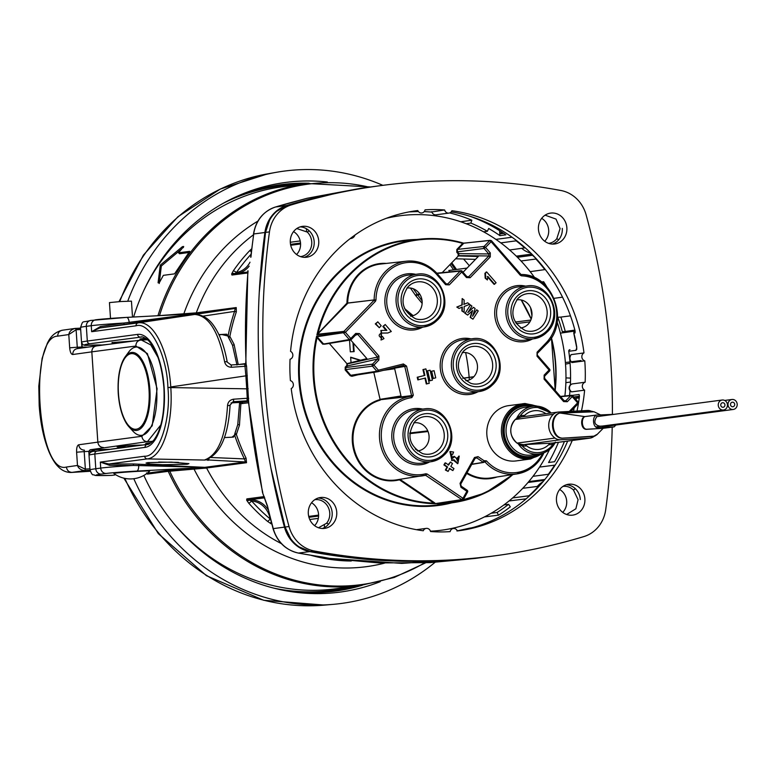 <?xml version="1.0" encoding="UTF-8"?>
<svg xmlns="http://www.w3.org/2000/svg" width="776" height="776" viewBox="0 0 776 776"><rect width="100%" height="100%" fill="white"/><g stroke="black" fill="none" stroke-linecap="round" stroke-linejoin="round"><path stroke-width="1.16" d="M147.818 462.612L171.302 462.127L188.927 463.65L187.152 464.252L162.543 464.708L150.311 464.019L146.034 463.068L147.818 462.612M177.723 316.569L138.196 322.506L179.586 316.356M189.732 251.337L174.551 273.86L163.358 275.344L159.352 282.629L158.081 282.803L160.273 265.149L182.447 246.642L183.708 246.477L178.538 252.821L189.732 251.337M456.501 269.476A202.759 185.231 82.5 0 0 451.739 262.773M157.955 315.716A202.759 185.231 -97.5 0 1 307.286 183.476L281.93 186.832A202.759 185.231 82.5 0 0 143.599 290.932M134.733 340.887L112.113 342.594M581.059 361.344A175.774 160.574 82.5 0 0 580.991 360.53L570.835 361.829M569.972 361.936L565.394 362.528M575.103 331.032L560.418 333.147M328.675 524.091L326.599 523.247A14.162 12.94 82.5 0 0 329.751 513.014A14.162 12.94 82.5 0 0 314.969 499.676A14.162 12.94 82.5 0 0 314.794 499.695L314.969 499.676M318.5 527.767L326.599 523.247M314.581 525.653A14.162 12.94 82.5 0 0 318.567 514.498A14.162 12.94 82.5 0 0 311.545 502.761M562.707 512.383A14.162 12.94 82.5 0 0 566.693 501.238A14.162 12.94 82.5 0 0 559.68 489.501M566.625 514.498L575.87 508.775L578.081 499.725L573.464 490.005A14.162 12.94 82.5 0 0 563.095 486.406L562.92 486.426M544.703 241.239A14.162 12.94 82.5 0 0 548.68 230.084A14.162 12.94 82.5 0 0 541.667 218.347M558.798 239.668L556.77 238.756L560.078 228.581L556.023 219.094L545.276 215.233M296.568 254.499A14.162 12.94 82.5 0 0 300.555 243.354A14.162 12.94 82.5 0 0 293.541 231.617M158.682 462.05L178.509 462.399M147.333 473.127L166.976 470.528L204.612 467.365A1.416 1.125 95.6 0 1 204.806 467.336L245.429 461.962L244.362 458.897A180.11 164.541 -97.5 0 1 234.585 434.967L236.37 434.444A1.416 1.232 -150.2 0 0 234.847 433.619L237.766 424.608L239.532 403.53L239.939 402.569L241.258 402.366M232.034 437.179L234.556 435.171L233.469 437.111L224.419 437.586M234.498 434.977L237.766 424.608A1.416 1.038 -169.5 0 1 239.444 425.248L240.88 403.704L248.485 402.773M147.101 444.454L97.213 451.069A2.832 2.59 82.5 0 0 94.817 454.028A67.968 1.979 176.2 0 0 89.027 455.221L90.006 469.926A67.968 1.979 -3.8 0 1 95.787 468.743L100.725 468.083L100.327 462.089L144.685 456.21C158.673 457.19 171.263 419.952 167.907 387.534L170.778 387.292C173.387 423.774 162.485 457.471 147.236 458.897L108.853 463.98A1.416 0.844 -92 0 1 109.678 465.367L100.327 462.089L108.853 463.98L133.55 463.97L204.806 467.336A1.416 1.242 -96 0 1 205.873 468.083L168.227 471.333L147.391 474.087L146.596 472.875M139.292 464.174A1.416 0.572 -87.6 0 0 138.691 465.561L204.612 467.365A1.416 1.271 -117.8 0 1 205.873 468.083L206.591 467.996A178.693 163.241 82.5 0 0 281.397 543.637M160.273 265.149L161.33 266.003L159.216 283.521M182.447 246.642L183.408 247.612M181.574 249.028L161.33 266.003M178.538 252.821L179.537 253.752A201.343 183.941 -97.5 0 1 180.469 252.559M188.81 252.52L179.537 253.752M210.907 457.491L244.362 458.897L246.07 458.18L246.525 462.7L206.591 467.996A1.416 1.29 -97.5 0 0 205.485 467.259M231.025 402.899L241.268 402.366A1.416 1.29 -97.5 0 1 242.636 403.549M264.694 497.755L248.912 499.841L251.666 501.015A175.861 160.651 82.5 0 0 270.145 518.921L270.853 520.473M271.173 521.695A2.832 0.941 117.4 0 0 270.873 523.625L267.468 521.307A2.832 0.815 129.8 0 0 270.145 518.921A21.524 19.662 82.5 0 0 251.666 501.015A2.832 0.689 138.4 0 1 248.689 503.11L246.642 500.151A2.832 2.124 158.2 0 0 249.455 500.161L249.756 499.802A22.659 20.7 -97.5 0 1 268.127 509.677M247.399 400.814L247.059 399.688A1.416 0.805 -166.8 0 1 248.514 400.426A679.65 620.897 82.5 0 0 262.744 492.469L262.501 492.479A2.832 2.832 0 0 0 262.705 493.09L267.468 505.923A679.65 620.897 82.5 0 0 273.278 528.621L285.073 527.049L270.873 467.918A679.65 620.897 -97.5 0 1 259.233 292.736L265.508 232.412L269.573 220.209A33.979 31.04 82.5 0 1 276.838 211.237L287.333 205.436L340.674 192.079A679.65 620.897 -97.5 0 1 376.224 186.221A679.65 620.897 82.5 0 0 286.722 205.524L291.291 204.912A33.979 31.04 82.5 0 0 269.456 231.888A679.65 620.897 82.5 0 0 264.422 380.007A679.65 620.897 82.5 0 0 289.031 526.526A33.979 31.04 82.5 0 0 314.27 550.989A679.65 620.897 82.5 0 0 494.399 555.878A679.65 620.897 82.5 0 0 583.901 536.575A33.979 31.04 82.5 0 0 605.726 509.599A679.65 620.897 82.5 0 0 612.215 427.13M236.971 365.03L232.499 345.223L228.464 337.453A1.416 1.261 139 0 0 229.861 336.445L234.071 344.35L238.232 364.555M218.89 334.611L226.631 334.194L227.969 336.008A180.207 164.628 82.5 0 0 227.931 336.202L232.499 345.223A1.416 1.086 160.9 0 0 234.071 344.35M239.939 402.569A1.416 1.29 -98.8 0 1 240.88 403.704M246.07 458.18A178.693 163.241 82.5 0 1 236.37 434.444L239.444 425.248M227.969 336.008L221.917 334.543L219.036 334.912M145.626 338.317A19.429 0.563 176.2 0 0 139.952 339.102A19.429 0.563 176.2 0 0 146.742 339.073M138.196 322.506L136.334 322.719M247.059 399.688L247.263 398.272L233.605 399.194C229.977 399.815 227.96 401.939 227.523 405.557A2.832 0.582 2.3 0 0 230.094 405.072L233.052 401.745M233.605 399.194L233.518 401.687L247.224 400.814A1.416 1.31 90.3 0 1 248.398 401.405M100.453 326.531A1.416 0.844 -98.1 0 1 99.813 327.957L91.665 331.691L100.453 326.531L123.762 323.049L124.276 324.387L99.813 327.957L138.196 322.874C153.367 320.197 168.518 350.403 170.759 386.952L245.876 375.846L244.789 364.099A1.416 1.31 -89.7 0 0 245.876 363.304M167.888 387.185C166.908 354.457 149.632 321.177 136.023 325.813A2.832 2.59 -97.5 0 1 138.196 322.874L235.225 308.421L194.611 313.805A1.416 1.242 82.3 0 0 195.562 312.961L236.224 307.568L236.35 311.845A178.693 163.241 82.5 0 0 229.861 336.445L228.028 336.202A180.11 164.541 -97.5 0 1 234.565 311.399L235.225 308.421A1.416 1.29 82.5 0 0 236.224 307.568M224.623 361.81C218.628 331.769 208.87 316.007 195.348 314.513A2.832 2.59 88.2 0 1 195.659 314.474C206.843 315.046 212.828 324.058 215.233 327.947C220.694 336.648 224.691 348.026 227.232 362.101A2.832 0.747 170 0 0 224.623 361.81C225.525 365.302 227.814 367.116 231.481 367.271L246.564 366.165L248.63 402.094M244.77 365.108A1.416 0.873 158.5 0 0 246.099 364.157L246.002 362.605L244.789 364.099L231.073 364.972L231.481 367.271M195.348 314.513L194.863 314.493A2.832 2.823 -102.4 0 1 195.562 314.484M199.16 314.775A2.832 1.154 -98.5 0 0 198.181 313.979M240.026 364.4A1.416 1.29 82.5 0 0 240.026 364.322L239.532 364.497M247.932 270.717L247.816 271.328A2.832 2.832 0 0 1 247.932 270.717L248.048 271.241A679.65 620.897 82.5 0 0 246.099 364.157L246.564 366.165M167.907 387.534L246.729 388.825L247.263 398.272L248.698 398.311M246.525 462.7A1.416 1.29 -97.5 0 0 245.429 461.962L205 459.799C218.085 454.726 225.603 436.645 227.523 405.557M144.685 456.21A2.832 2.59 82.5 0 0 147.236 458.897L204.534 460.052A2.832 2.813 -55.3 0 0 205.96 459.673M133.55 463.97L133.22 465.445L109.678 465.367M205.33 468.238A1.416 1.203 -96.5 0 0 204.185 467.482L136.77 471.09A5.665 2.299 86.9 0 0 138.691 465.561L133.22 465.445A28.838 0.834 -3.8 0 0 100.725 468.083A5.665 5.17 82.5 0 0 106.273 473.457L101.336 474.107A62.303 1.814 176.2 0 0 112.093 475.349A0.563 0.514 82.5 0 0 112.171 475.339M111.86 475.358L114.732 474.999A0.563 0.514 82.5 0 0 114.799 474.99M102.063 345.01L108.805 344.301M194.078 313.785L126.634 317.394A5.665 2.299 86.9 0 0 126.556 317.394A23.173 0.669 -3.8 0 0 96.069 319.76A5.665 5.17 82.5 0 0 95.7 319.799A5.665 5.17 82.5 0 0 91.267 325.687A28.838 0.834 176.2 0 1 123.762 323.049L194.407 313.805A1.416 1.28 103.7 0 0 195.562 312.961L195.009 312.941A1.416 1.203 83.5 0 1 194.068 313.785M91.122 320.42A5.665 5.17 82.5 0 0 90.753 320.449L126.634 317.394A5.665 2.299 86.9 0 1 129.185 322.321A1.416 0.582 -98.5 0 0 129.951 323.543L194.611 313.805A1.416 1.135 81.1 0 1 194.407 313.805M129.951 323.543L124.276 324.387M203.118 316.123L234.565 311.399L236.35 311.845M195.29 313.708A1.416 1.29 82.5 0 0 196.289 312.864A178.693 163.241 82.5 0 1 253.354 234.876M306.636 198.413L306.986 198.307A2.832 1.406 76.4 0 0 306.927 198.326A2.832 1.406 76.4 0 1 306.927 198.326L361.451 188.17L306.986 198.307L298.605 200.567A679.65 620.897 82.5 0 0 275.538 206.998L287.333 205.436M300.506 256.613L300.671 256.594A14.162 12.94 82.5 0 0 311.739 241.869A14.162 12.94 82.5 0 0 307.257 232.053L296.772 228.551M307.257 232.053L309.217 230.821M169.294 470.305A1.416 0.495 -94.4 0 1 169.837 471.333A201.993 184.523 82.5 0 0 424.579 562.891M193.68 468.423L194.204 469.412A184.872 168.896 -97.5 0 0 384.547 563.133M271.804 524.062L270.873 523.625M575.356 488.705L573.464 490.005M503.934 504.904L508.61 504.313L510.298 506.835A164.085 149.904 -97.5 0 1 498.532 515.148L497.067 512.47L491.227 513.227M508.61 504.313A160.991 147.071 -97.5 0 1 497.067 512.47M484.457 516.894L498.532 515.148M509.017 500.976L526.157 498.822M522.762 488.298L538.418 486.319A160.962 147.052 -97.5 0 1 528.922 495.786L529.203 496.126M512.674 497.92L528.922 495.786M539.562 467.084L554.627 465.163A160.962 147.052 -97.5 0 1 548.351 474.281L548.68 474.563M533.005 476.318L548.351 474.281M473.855 376.709L462.729 378.222M463.156 378.242L473.68 376.894M565.52 364.119L570.079 363.246M580.991 360.53L573.9 362.295M558.439 442.31A164.172 149.972 -97.5 0 1 548.593 462.506L554.559 461.72A164.192 150.001 -97.5 0 0 564.404 441.515M574.172 407.914L574.153 407.992A164.192 150.001 -97.5 0 1 573.522 411.222M579.226 398.107L576.355 398.117L576.054 399.63M576.267 398.554L575.171 398.612M570.486 382.035L565.869 382.665M565.976 377.893L570.573 378.116M570.467 315.851L560.844 317.083A164.172 149.972 -97.5 0 1 565.258 331.478L574.89 330.091M560.844 317.083L557.808 317.248A160.991 147.071 -97.5 0 1 562.29 331.633L565.258 331.478M529.901 321.865L516.215 323.621M515.245 322.05L530.832 320.051M546.828 286.907A164.172 149.972 82.5 0 0 543.656 281.727L542.375 282.677M543.656 281.727L541.532 281.998M562.532 297.169L554.093 298.324M545.14 269.311L544.83 269.611A160.962 147.052 82.5 0 0 535.935 259.029L521.026 260.988M544.83 269.611L530.163 271.649M467.074 268.079L448.78 270.485A160.593 146.703 -97.5 0 1 450.012 271.842M524.906 247.544L524.663 247.903A160.962 147.052 82.5 0 0 516.147 240.832L500.801 242.888M524.663 247.903L509.609 249.988M483.574 231.811L487.386 231.277L488.705 228.483A164.172 149.972 -97.5 0 1 499.919 235.642L505.855 234.827A164.192 150.001 -97.5 0 0 469.81 216.232M512.024 237.223L495.893 239.386M466.153 223.721L470.877 223.081A160.991 147.071 82.5 0 1 487.386 231.277M449.644 212.934A164.085 149.904 -97.5 0 1 471.837 220.2L470.877 223.081M499.919 235.642L499.589 230.656M471.837 220.2L460.74 221.771M516.147 240.832L516.108 240.25M517.437 257.283L532.501 255.285L536.235 258.718M555.16 465.134L554.627 465.163M314.27 550.989L309.702 551.59A679.65 620.897 82.5 0 0 489.831 556.479A679.65 620.897 -97.5 0 1 365.06 559.195L310.322 551.513L299.129 546.867A33.979 31.04 82.5 0 1 290.728 538.728L285.073 527.049M247.68 272.968L231.966 275.043L231.626 273.996L233.266 270.921A2.832 0.815 34.6 0 1 236.486 272.502L234.585 273.792M231.626 273.996A2.832 2.221 15.5 0 1 234.41 273.559L247.748 272.056L233.721 273.909A2.832 2.59 -97.5 0 1 233.906 273.889M233.266 270.921A178.693 163.241 -97.5 0 1 249.503 250.852A2.832 0.921 43.4 0 1 251.298 251.666M249.503 250.852L251.608 248.863M533.287 255.595L532.501 255.285A2.832 2.59 82.5 0 0 530.415 254.344L516.35 256.206M183.786 314.338L183.864 313.766L195.009 312.941M159.497 315.628A1.416 0.495 85.6 0 0 159.497 315.609L183.864 313.766A184.872 168.896 -97.5 0 1 257.904 221.102M159.313 315.638L159.497 315.609A201.993 184.523 82.5 0 1 369.163 187.152M324.436 525.391L324.426 527.583M330.081 558.41L401.745 563.395L475.067 558.439L494.399 555.878M322.03 556.974L330.915 558.613A2.832 1.377 97.9 0 1 330.77 558.613A2.832 1.377 97.9 0 1 330.692 558.594M246.642 500.151L246.836 498.9A2.832 2.59 -97.5 0 0 248.912 499.841L264.723 497.814M205 459.799A2.832 2.58 76.8 0 0 205.669 459.741L205.669 459.741C220.112 454.513 228.251 436.287 230.094 405.072M207.91 460.391A2.832 1.135 -87.6 0 0 208.977 458.567M174.105 523.868A202.759 185.231 82.5 0 0 335.193 588.848L360.539 585.492A202.759 185.231 -97.5 0 1 168.227 471.333A1.416 1.29 -97.5 0 0 166.976 470.528M146.868 473.476A1.416 1.29 -97.5 0 1 147.391 474.087M143.841 475.426A206.62 188.607 82.5 0 0 279.67 589.527A206.62 188.607 82.5 0 0 380.23 581.69M277.507 589.033A205.029 187.152 82.5 0 0 327.724 591.962A205.029 187.152 82.5 0 0 362.305 585.25M465.629 352.566A182.389 166.481 -97.5 0 1 469.15 377.398M469.15 377.475A182.389 166.481 -97.5 0 1 469.315 379.697A182.389 166.481 -97.5 0 1 469.325 379.9M309.12 183.243A205.029 187.152 82.5 0 0 274.044 185.736A205.029 187.152 82.5 0 0 226.311 201.614M327.356 182.02A206.62 188.607 82.5 0 0 228.27 200.577A206.62 188.607 82.5 0 0 133.598 317.015M353.584 343.332L354.137 351.615L350.306 351.829L349.53 340.14M352.954 342.604L353.555 351.654M351.761 362.45L350.995 362.208L350.655 357.202L360.549 360.219M350.674 357.464L360.093 360.336M405.295 310.051A28.77 26.268 -97.5 0 1 411.697 316.026M413.142 315.657L404.548 308.538M424.666 431.252L424.714 431.912M426.325 431.058L426.373 431.718M422.095 300.923L413.239 288.73M419.942 294.414L415.693 295.608L422.134 303.348M410.397 288.012L415.693 295.608M419.564 293.832L415.354 295.035M133.792 478.714A218.056 199.044 82.5 0 0 333.554 604.32A218.056 199.044 82.5 0 0 435.055 562.338M382.859 185.338A218.056 199.044 82.5 0 0 276.46 172.291A218.056 199.044 82.5 0 0 127.768 301.146M80.685 329.538L76.106 329.732L77.27 347.221L69.675 347.813L68.792 334.563L57.715 336.144C28.13 336.377 37.432 475.407 66.406 467.036L77.484 465.464L85.137 469.121L89.929 468.82M76.106 329.732L68.792 334.563C69.336 331.42 71.499 329.373 75.272 328.403L62.235 330.246C51.769 332.904 48.713 340.81 47.336 343.244L42.127 358.337L38.8 386.031L39.188 405.557C40.517 423.948 43.883 439.575 49.266 452.437C52.312 459.256 55.445 464.145 58.646 467.103C62.293 470.76 66.542 472.545 71.402 472.468L71.295 472.468M90.035 470.266L84.72 470.605C80.849 470.091 78.434 468.384 77.484 465.464L76.611 452.214L84.196 451.613L85.36 469.102M160.826 424.938L147.45 441.651L152.746 441.311M156.645 388.805A44.251 17.955 86.9 0 1 132.968 431.184L128.932 426.771A39.091 15.86 86.9 0 1 118.33 393.51A39.091 15.86 86.9 0 1 125.198 356.824A39.091 15.86 86.9 0 1 149.855 389.329A39.091 15.86 86.9 0 1 128.932 426.771C122.996 419.67 119.426 408.574 118.233 393.5C117.409 377.34 119.727 365.118 125.198 356.824L128.729 352.003A44.251 17.955 86.9 0 1 156.645 388.805M91.316 449.818L93.624 451.186M85.137 469.121A1.416 0.533 -93.7 0 1 84.72 470.605L71.402 472.468M147.556 443.096L147.615 443.959L146.237 443.387L151.252 442.65M145.451 443.843L146.499 443.28M96.699 345.921C93.547 346.406 91.927 348.375 91.84 351.848L91.82 351.858C91.927 348.405 93.556 346.426 96.699 345.921L77.193 348.618M76.611 452.214C76.475 447.888 77.183 445.414 78.716 444.784L97.824 442.136L91.82 351.858L72.721 354.516C71.13 354.322 70.112 352.091 69.675 347.813M82.256 347.9L81.858 347.027L77.27 347.221L77.658 348.57C74.477 349.084 72.837 351.062 72.721 354.516M140.708 340.111L141.397 340.053L140.708 340.111C137.565 340.596 135.946 342.575 135.868 346.048L91.84 351.848L97.834 442.136C98.387 445.57 100.259 447.364 103.451 447.5C100.259 447.335 98.377 445.55 97.824 442.136L141.862 436.277L152.203 425.801L157.101 388.747L147.411 353.623L135.868 346.048M147.605 339.772L141.426 340.053L150.786 344.932L157.994 357.377M78.716 444.784C79.288 448.198 81.179 449.983 84.4 450.148L84.196 451.613L88.794 451.331L90.162 449.779L110.687 449.275M89.027 454.881L88.794 451.322L89.279 453.844M119.116 448.033L110.881 449.168M149.07 443.94L147.615 443.959M125.062 446.607C109.106 447.645 119.659 446.2 134.966 445.24L142.755 445.026M93.634 451.292L93.537 449.818M95.875 451.244L89.104 451.322M80.588 328.17L75.272 328.403A1.416 0.533 87.4 0 1 75.291 328.403A1.416 0.533 87.4 0 1 75.883 329.742M81.567 342.575L81.858 347.027L87.222 347.212M110.512 318.432L109.455 302.601L120.571 301.544L131.445 301.146L132.502 317.074M113.829 473.418A17.984 0.524 -3.8 0 1 132.201 471.692A17.984 0.524 -3.8 0 1 149.7 471.071L149.7 471.071A27.713 27.713 0 0 1 113.829 473.457A17.984 0.524 -3.8 0 1 113.829 473.418M403.142 365.418L378.116 371.665A1.416 1.29 -98.8 0 1 376.864 371.248L372.441 366.156A1.416 1.29 -97.3 0 1 372.47 364.157L377.388 359.075L377.466 357.057L357.94 334.601L356.048 334.543L351.13 339.626A1.416 1.29 -99.3 0 1 349.297 339.558L343.69 333.108A0.563 0.514 -97.7 0 1 343.555 332.565A132.23 120.804 -97.5 0 1 343.768 331.662A0.563 0.514 -96.8 0 1 343.913 331.4L345.533 332.196A130.814 119.504 82.5 0 0 345.485 332.419L350.791 338.52L355.718 333.438L359.385 333.583L378.921 356.029L378.853 360.035L373.935 365.118L378.368 370.21L403.394 363.963L406.546 366.088L413.307 395.217L411.532 395.605L404.771 366.476L403.142 365.418A1.416 0.572 -104 0 0 403.161 365.418A1.416 0.572 -104 0 0 403.394 363.963M569.274 411.445L577.46 402.986A130.814 119.504 82.5 0 0 577.519 402.744L572.213 396.633L567.295 401.725L563.618 401.58L544.092 379.125L544.151 375.118L549.068 370.036L537.031 356.194L537.079 352.197L546.013 342.973A38.781 35.424 82.5 0 0 554.229 300.991A38.781 35.424 82.5 0 0 521.559 275.849L520.269 275.218L491.227 241.84A130.814 119.504 82.5 0 0 491.004 241.772L489.84 240.482A0.563 0.514 -96.2 0 1 490.325 240.356A132.23 120.804 -97.5 0 1 491.198 240.618A0.563 0.514 -96.5 0 1 491.441 240.783L520.997 274.52A40.197 36.724 -97.5 0 1 547.119 287.363M413.753 422.862A14.172 12.949 -97.5 0 1 427.644 430.631A14.172 12.949 -97.5 0 1 425.161 447.219A14.172 12.949 -97.5 0 1 417.478 450.943M406.828 288.1A14.172 12.949 -97.5 0 1 420.718 295.869A14.172 12.949 -97.5 0 1 418.235 312.456A14.172 12.949 -97.5 0 1 410.543 316.181M516.661 299.895A14.172 12.949 -97.5 0 1 530.551 307.665A14.172 12.949 -97.5 0 1 528.068 324.252A14.172 12.949 -97.5 0 1 520.386 327.976M462.147 352.663A14.172 12.949 -97.5 0 1 476.047 360.433A14.172 12.949 -97.5 0 1 473.554 377.02A14.172 12.949 -97.5 0 1 465.872 380.744M399.388 479.423L399.417 479.83A41.322 37.752 -97.5 0 1 357.057 458.926A41.322 37.752 -97.5 0 1 363.711 409.35A41.322 37.752 -97.5 0 1 380.114 399.562L401.066 396.303L394.664 368.745L383.344 370.356M463.049 498.202L463.505 499.337L467.54 492.062L463.369 499.424A0.563 0.514 -98.9 0 1 462.933 499.695A132.23 120.804 -97.5 0 1 462.089 499.686A0.563 0.514 -98.7 0 1 461.817 499.598L425.51 475.213A40.197 36.724 -97.5 0 1 422.192 475.901A40.197 36.724 -97.5 0 1 383.363 453.378A40.197 36.724 -97.5 0 1 390.58 406.711A40.197 36.724 -97.5 0 1 411.047 396.293A1.416 0.572 82.7 0 1 411.794 397.622A38.781 35.424 82.5 0 0 392.055 407.672A38.781 35.424 82.5 0 0 385.856 454.3A38.781 35.424 82.5 0 0 425.752 473.767L427.139 474.02L462.855 498.192A130.814 119.504 82.5 0 0 463.049 498.202L466.88 491.295L460.944 487.26L460.052 483.361L474.485 457.5L478.045 456.637L483.991 460.672L483.341 462.341L476.813 457.898L475.077 458.325L460.721 484.03M458.616 255.925L458.053 255.537L458.335 254.053L456.783 252.278L456.821 249.484L462.709 243.392L463.796 243.218L457.413 249.862L457.384 251.86L458.926 253.645L458.616 255.925L478.268 256.507L463.078 272.211M463.078 243.208L489.84 240.482L484.059 246.458L485.534 247.418L484.04 248.456A1.416 1.29 -97.3 0 1 484.059 246.458L456.821 249.484M317.248 334.291L346.959 303.115L347.706 303.106A0.563 0.514 -96.9 0 1 347.551 303.503L316.918 334.844L317.248 334.291L343.913 331.4L373.983 300.322L375.458 301.282L345.533 332.196M350.257 238.542A5.665 5.17 82.5 0 0 350.907 238.494A5.665 5.17 82.5 0 0 353.769 237.029A5.665 5.17 82.5 0 0 355.001 235.021M386.293 218.318A158.585 144.879 -97.5 0 1 534.829 277.895M557.139 322.059A158.585 144.879 -97.5 0 1 564.889 395.973M549.486 449.576A158.585 144.879 -97.5 0 1 430.447 531.182M386.312 263.423A41.322 37.752 -97.5 0 0 358.434 274.326A41.322 37.752 -97.5 0 0 346.959 303.115L374.148 299.924L376.001 299.895L375.458 301.282M463.301 243.771L462.709 243.392A132.24 120.804 82.5 0 0 350.49 274.229A132.24 120.804 82.5 0 0 318.17 332.875L318.752 333.253M458.053 255.537L458.383 255.915L442.194 272.638M475.504 259.368L455.609 258.777M491.004 241.772L485.534 247.418L490.306 252.918L490.257 256.914L470.14 277.701L466.473 277.546L466.968 276.692L462.205 271.338M466.987 276.799L468.723 276.741L488.841 255.954L488.812 253.946L484.04 248.456L457.384 251.86M490.306 252.918L488.812 253.946L458.926 253.645M567.295 401.725L565.82 400.755L570.748 395.673L560.631 396.711M564.026 400.688L565.82 400.755L564.026 400.688L544.606 378.368M544.151 375.118L544.092 379.125M521.559 275.849A1.416 0.572 -88.1 0 0 521.035 274.51A1.416 0.572 -88.1 0 0 520.997 274.52L520.764 274.539M578.256 402.298A0.563 0.524 -97.4 0 1 578.314 402.734A132.23 120.804 -97.5 0 1 578.101 403.675A0.563 0.524 -98.4 0 1 578.081 403.724M491.227 241.84L491.577 240.822L520.628 274.335M520.269 275.218L520.764 274.365M577.519 402.744L578.188 402.201L577.519 402.744M437.916 503.469L462.933 499.695M543.928 452.786A40.197 36.724 -97.5 0 1 516.942 473.913A40.197 36.724 -97.5 0 1 484.961 461.895L483.594 462.127M484.961 461.895L486.445 460.847A38.781 35.424 82.5 0 0 542.414 453.911M483.623 462.079L484.156 461.992M577.46 402.986L577.955 403.937L570.767 411.367M570.826 411.367L577.955 403.937M446.821 467.404L447.451 467.23M449.537 463.476L448.906 463.66M475.048 458.461L478.045 456.637M471.74 464.378L483.7 462.428A0.563 0.514 -99.3 0 0 484.049 462.166L483.496 462.263M483.7 462.428A0.563 0.514 -99.3 0 1 483.341 462.341L471.827 464.223M461.245 486.28L467.103 490.209L461.177 486.174L460.721 484.127L460.944 487.26M325.58 344.049L322.758 344.195L317.045 337.618L316.598 336.221L323.359 343.778L325.192 343.855M349.695 339.869L351.237 339.578L350.791 338.52L349.297 339.558L322.758 344.195M356.048 334.543L355.718 333.438M351.237 339.578L356.203 334.417M350.645 339.946L366.883 358.619L347.153 363.614L347.405 365.913L377.388 359.075L378.853 360.035M357.901 374.808L351.926 376.292L350.18 375.71L350.781 375.293L376.864 371.248L378.368 370.21A1.416 0.572 -104 0 1 378.135 371.655L403.18 365.409M351.926 376.292L351.994 375.72L378.116 371.665A1.416 0.572 -104 0 0 378.135 371.655M379.687 399.785L411.047 396.293L411.532 395.605L384.469 398.98M427.139 474.02L425.51 475.213A1.416 0.572 -104.6 0 0 425.539 475.213A1.416 0.572 -104.6 0 0 425.752 473.767M400.988 395.983L380.065 399.349M399.931 479.335L434.269 502.586L433.784 503.1L399.417 479.83L399.824 479.355M434.269 502.586L435.53 503.624L433.784 503.1A132.24 120.804 82.5 0 1 317.045 337.618L317.636 337.201M462.855 498.192L461.817 499.598L435.142 503.634M350.18 375.71L345.184 369.968L345.786 369.56L350.781 375.293L351.926 375.739L378.009 371.685M345.184 369.968L345.223 367.174L346.824 365.525L346.92 363.672L329.315 343.438M373.799 372.334L380.114 399.562M425.539 475.213L396.352 479.888A40.759 37.229 82.5 0 1 356.979 457.054A40.759 37.229 82.5 0 1 364.293 409.728A40.759 37.229 82.5 0 1 380.027 400.212A0.563 0.495 82.1 0 0 380.376 399.63M345.815 367.562L345.786 369.56L372.441 366.156L373.935 365.118L372.47 364.157L345.815 367.562L347.405 365.913M317.122 336.697L345.485 332.419M464.155 306.51L464.135 312.389L462.234 310.924L462.312 307.024L459.043 308.46L457.161 307.005L462.215 304.92L462.186 298.547L464.135 300.06L464.096 304.299L467.705 302.824L469.655 304.328L464.155 306.51M461.972 307.063L461.885 310.972L464.135 312.389M462.186 298.547L461.875 304.968L456.812 307.053L459.043 308.46M433.328 378.445L431.669 371.277L434.075 370.676L435.734 377.844L433.328 378.445L432.765 378.523L431.097 371.355L433.512 370.812M431.669 371.277L431.097 371.355M424.918 378.096L426.286 383.975L429.254 383.295L425.917 368.91L423.521 369.512L424.879 375.39L417.226 377.252L417.837 379.881L425.49 378.019L426.858 383.897M424.879 375.39L417.789 377.175L418.41 379.813M417.789 377.175L417.226 377.252M423.521 369.512L422.949 369.589L424.307 375.468M425.364 369.046L422.949 369.589M425.917 368.91L425.345 368.978M452.68 454.348L451.166 453.989L452.786 458.199L454.261 456.366L456.007 457.879L457.665 461.051L457.753 457.869L459.227 456.113L457.889 463.563L453.863 459.664L452.243 460.517L450.478 451.584L453.582 452.068L452.68 454.348L450.885 454.057M452.505 458.218L453.688 456.443L454.144 456.831M453.882 457.481L453.31 457.549M457.374 461.051L457.18 457.947L458.926 456.472M457.753 457.869L457.18 457.947M451.952 460.546L449.905 451.661L450.613 451.545M457.597 463.592L453.31 460.129M459.227 456.113L458.655 456.191M387.641 333.001L381.268 333.117M391.298 331.498L387.932 332.962L381.336 333.098C378.61 334.728 378.455 336.105 380.87 337.25L382.442 336.425L383.984 338.617L381.511 339.859L381.365 330.44L386.865 330.314L383.422 326.356L385.216 324.514L391.298 331.498M381.229 339.888L381.045 330.489M386.021 330.46L382.859 326.434L384.877 324.863M386.865 330.314L386.303 330.392M494.651 284.278L487.871 276.479L487.376 279.961L485.747 278.089L485.495 273.162L486.668 271.959L496.087 282.784L494.079 284.346L487.299 276.557M487.376 279.961L485.175 278.167L484.922 273.239L486.329 272.298M485.747 278.089L485.175 278.167M485.495 273.162L484.922 273.239M486.668 271.959L486.096 272.027M427.12 370.889L430.088 370.21L432.397 380.153L430.001 380.754L429.429 380.832L427.12 370.889L430.088 370.21M430.001 380.754L427.692 370.812M445.56 462.894L448.683 465.008L450.332 462.04L452.486 463.505L450.837 466.463L453.96 468.578L452.864 470.557L449.75 468.432L448.101 471.41L445.938 469.946L447.587 466.977L444.473 464.863L445.375 463.224M452.864 470.557L449.178 468.51M448.101 471.41L445.375 470.023L447.024 467.055L443.901 464.94L444.997 462.962M445.938 469.946L445.375 470.023M447.587 466.977L447.024 467.055M444.473 464.863L443.901 464.94M472.904 315.26L476.716 309.779L478.22 310.943L472.953 319.198L470.518 317.326L472.652 310.565L467.618 315.085L465.183 313.203L470.45 304.939L471.963 306.103L467.812 312.612L473.554 307.335L475.125 308.547L472.565 316.278L476.716 309.779M472.312 310.613L470.178 317.374L472.739 319.043M470.45 304.939L465.183 313.203M464.843 313.252L467.462 314.969M473.379 307.509L468.229 311.962M448.121 465.086L450.148 462.38M380.298 337.317L382.054 336.755M379.027 327.453L375.293 323.883L377.446 322.166M467.443 302.931L463.757 304.347M483.991 460.672L486.445 460.847M519.057 416.431A18.575 16.975 -97.5 0 1 520.327 417.139M377.786 321.817L381.191 325.736L379.27 327.724L375.856 323.805L377.786 321.817M415.305 449.032L418.031 450.885M428.032 431.524L409.757 433.658M409.806 432.998L427.77 430.893M550.058 443.203A19.478 17.79 -97.5 0 1 525.08 444.561M523.431 416.673A19.478 17.79 -97.5 0 1 545.916 413.695M535.75 406.1A26.976 24.638 82.5 0 0 523.965 404.529A26.976 24.638 82.5 0 0 502.887 432.601A26.976 24.638 82.5 0 0 531.046 458.005A26.976 24.638 82.5 0 0 542.017 453.426M539.669 453.931A26.035 23.784 -97.5 0 1 503.74 432.552A26.035 23.784 -97.5 0 1 533.345 406.217M594.95 436.083L562.134 438.217C551.106 438.324 548.671 416.402 559.351 413.065L592.263 411.329M559.351 413.065L591.225 411.319L594.086 411.804L559.486 413.113C549.476 417.071 552.046 437.683 562.338 438.149L593.417 436.451L597.229 434.279M600.449 414.859L594.086 411.804M603.068 428.333L586.307 429.332C580.875 429.274 580.128 418.506 584.483 416.586L585.23 416.537M613.932 414.355L596.23 415.092L584.813 416.596C580.661 418.865 582.039 429.817 587.073 429.225L602.981 428.342M615.853 425.025L614.146 426.868L598.548 427.721C592.883 428.633 591.875 417.09 596.23 415.092L584.871 416.586M596.919 416.499C593.407 421.805 594.435 425.035 599.993 426.189L613.981 425.277M593.572 436.5L596.666 434.919M734.697 404.364A2.289 2.095 -97.5 0 1 732.757 406.769A2.289 2.095 -97.5 0 1 730.507 404.597A2.289 2.095 -97.5 0 1 732.447 402.191A2.289 2.095 -97.5 0 1 734.697 404.364M728.014 404.733A5.034 4.598 -97.5 0 1 731.943 399.485A5.034 4.598 -97.5 0 1 737.2 404.228A5.034 4.598 -97.5 0 1 733.262 409.466A5.034 4.598 -97.5 0 1 728.014 404.733M720.758 405.12A2.289 2.095 -97.5 0 1 722.698 402.715A2.289 2.095 -97.5 0 1 724.939 404.897A2.289 2.095 -97.5 0 1 722.999 407.293A2.289 2.095 -97.5 0 1 720.758 405.12M727.442 404.762A5.034 4.598 -97.5 0 1 723.513 410A5.034 4.598 -97.5 0 1 718.256 405.256A5.034 4.598 -97.5 0 1 722.184 400.018A5.034 4.598 -97.5 0 1 727.442 404.762M269.456 231.888L264.897 232.499A679.65 620.897 82.5 0 0 259.853 380.609A679.65 620.897 82.5 0 0 284.462 527.137L289.031 526.526M431.854 211.945L444.638 209.966A4.249 3.88 82.5 0 0 451.913 210.732A161.418 147.459 82.5 0 1 583.979 352.925L571.107 354.622C569.341 357.542 569.613 360.19 571.912 362.557L584.774 360.85A161.418 147.459 82.5 0 1 584.92 362.867A161.418 147.459 82.5 0 1 585.143 382.219L572.271 383.926A4.249 3.88 82.5 0 0 571.747 391.851L571.349 391.783A4.249 4.249 0 0 1 572.174 383.945L572.271 383.926M571.747 391.851L584.609 390.153A161.418 147.459 82.5 0 1 581.505 410.785M416.45 529.688L426.257 528.388A4.249 3.88 82.5 0 1 430.554 531.521A161.418 147.459 82.5 0 0 450.128 531.628A4.249 3.88 82.5 0 1 457.384 530.939A161.418 147.459 82.5 0 0 458.791 530.765A161.418 147.459 82.5 0 0 572.232 440.487M414.985 210.917L417.798 210.548A161.418 147.459 82.5 0 0 416.392 210.723A161.418 147.459 82.5 0 0 290.573 351.344A4.249 3.88 82.5 0 1 290.049 359.269A161.418 147.459 82.5 0 0 290.263 378.62A161.418 147.459 82.5 0 0 290.408 380.638A4.249 3.88 82.5 0 1 291.213 388.572A161.418 147.459 82.5 0 0 423.269 530.765A4.249 3.88 82.5 0 1 426.257 528.388M567.663 441.088A161.418 147.459 82.5 0 1 473.806 527.282L471.08 527.952A1.416 1.29 -97.5 0 1 471.178 527.932L470.091 528.078A1.416 1.29 82.5 0 0 469.946 528.107A1.416 0.572 -105.1 0 0 469.907 528.107A1.416 0.572 -105.1 0 0 469.878 528.116M577.014 411.028A161.418 147.459 82.5 0 0 579.391 396.827L579.109 394.499A1.416 1.29 -97.5 0 0 579.371 395.547M569.856 349.704L569.953 349.695A1.416 1.29 82.5 0 0 568.769 351.295A161.418 147.459 -97.5 0 1 570.185 364.817A161.418 147.459 -97.5 0 1 570.37 385.003M570.001 390.648A161.418 147.459 -97.5 0 1 569.545 395.508M451.108 211.974L452.932 212.188A161.418 147.459 82.5 0 1 574.997 330.518L575.026 332.952A1.416 1.29 -97.5 0 1 575.152 331.895M574.948 331.362L575.045 331.352A1.416 1.29 82.5 0 0 573.881 333.108L573.871 333.05M575.026 332.952L573.881 333.108A161.418 147.459 -97.5 0 1 576.791 347.386L576.073 350.325A1.416 1.29 -97.5 0 1 576.849 348.822M584.881 498.929A15.578 14.23 -97.5 0 1 572.707 515.128A15.578 14.23 -97.5 0 1 556.45 500.442A15.578 14.23 -97.5 0 1 568.614 484.243A15.578 14.23 -97.5 0 1 584.881 498.929M322.263 528.495A15.578 14.23 82.5 0 0 332.176 512.8A15.578 14.23 82.5 0 0 318.228 498.017M336.745 512.189A15.578 14.23 -97.5 0 1 324.581 528.388A15.578 14.23 -97.5 0 1 308.315 513.712A15.578 14.23 -97.5 0 1 320.488 497.513A15.578 14.23 -97.5 0 1 336.745 512.189M552.386 244.081A15.578 14.23 82.5 0 0 562.299 228.386M566.868 227.775A15.578 14.23 -97.5 0 1 554.695 243.984A15.578 14.23 -97.5 0 1 538.437 229.298A15.578 14.23 -97.5 0 1 550.611 213.099A15.578 14.23 -97.5 0 1 566.868 227.775M304.26 257.341A15.578 14.23 82.5 0 0 314.173 241.646A15.578 14.23 82.5 0 0 300.225 226.873M318.742 241.045A15.578 14.23 -97.5 0 1 306.569 257.244A15.578 14.23 -97.5 0 1 290.311 242.568A15.578 14.23 -97.5 0 1 302.475 226.359A15.578 14.23 -97.5 0 1 318.742 241.045M580.312 499.531A15.578 14.23 82.5 0 0 566.364 484.757M431.766 211.673A4.249 3.88 82.5 0 0 436.063 214.806L448.926 213.099M585.143 382.219A4.249 3.88 82.5 0 0 584.609 390.153M573.959 397.215L579.381 396.924M576.781 349.336L576.258 349.365M412.192 211.567L409.321 211.858M444.638 209.966A161.418 147.459 82.5 0 0 425.054 209.859A4.249 3.88 82.5 0 1 417.798 210.548M309.702 551.59A33.979 31.04 -97.5 0 1 284.462 527.137M264.897 232.499A33.979 31.04 -97.5 0 1 286.722 205.524M612.39 414.219A679.65 620.897 82.5 0 0 586.152 214.962A33.979 31.04 82.5 0 0 560.912 190.498A679.65 620.897 82.5 0 0 380.783 185.609A679.65 620.897 82.5 0 0 291.291 204.912M583.979 352.925A4.249 3.88 82.5 0 0 584.774 360.85M593.95 436.432A9.942 9.079 -97.5 0 1 589.886 438.139A9.942 9.079 -97.5 0 1 589.246 438.207L560.553 439.759A9.942 9.079 -97.5 0 1 554.976 438.071A14.899 13.609 -97.5 0 1 553.385 414.297A9.942 9.079 -97.5 0 1 558.051 412.085L521.288 416.954A9.942 9.079 82.5 0 0 521.123 416.974L516.302 418.652A9.942 9.079 82.5 0 0 515.477 419.321A14.899 13.609 82.5 0 0 517.068 443.096A9.942 9.079 82.5 0 0 517.98 443.668L522.976 444.629A1.416 0.572 -87.5 0 0 522.384 446.122L516.874 442.95M515.458 419.418L520.337 415.655A11.359 10.369 -97.5 0 1 521.259 415.558A1.416 0.572 -93.1 0 0 521.821 416.887M514.178 461.099A27.897 25.482 82.5 0 0 515.972 460.934L530.59 458.994A27.897 25.482 -97.5 0 1 528.786 459.169A27.897 25.482 -97.5 0 1 501.548 433.706A27.897 25.482 -97.5 0 1 523.257 403.695A27.897 25.482 -97.5 0 1 525.061 403.53L508.649 405.625A27.897 25.482 82.5 0 0 486.93 435.646A27.897 25.482 82.5 0 0 514.178 461.099M553.385 414.297L515.312 419.476M589.246 438.207L552.473 443.077A9.942 9.079 82.5 0 0 553.113 443.018A9.942 9.079 82.5 0 0 553.278 442.989M558.051 412.085A9.942 9.079 -97.5 0 1 558.691 412.027L587.383 410.465A9.942 9.079 -97.5 0 1 591.535 411.309M517.98 443.668A1.416 1.29 -97.5 0 1 518.446 444.105A24.075 21.99 -97.5 0 0 537.671 454.144A24.075 21.99 -97.5 0 0 539.223 453.999L531.23 455.056A24.075 21.99 82.5 0 1 529.678 455.202A24.075 21.99 82.5 0 1 506.165 433.231A24.075 21.99 82.5 0 1 524.906 407.332L532.899 406.275A24.075 21.99 -97.5 0 1 534.451 406.129A24.075 21.99 -97.5 0 1 551.135 412.997M522.976 444.629A9.942 9.079 82.5 0 0 523.79 444.629A1.416 0.572 -93.1 0 0 523.315 446.113A11.359 10.369 -97.5 0 1 522.384 446.122A22.659 20.7 82.5 0 0 538.146 452.65A22.659 20.7 82.5 0 0 552.919 444.464A11.359 10.369 -97.5 0 1 551.998 444.561L548.642 444.745M560.553 439.759L523.79 444.629L552.473 443.077A1.416 0.572 -93.1 0 0 551.998 444.561M555.412 442.107L552.919 444.464M554.976 438.071L517.029 443.096M548.632 243.354L548.807 243.334A14.162 12.94 82.5 0 0 556.77 238.756M147.469 444.405A2.832 2.59 82.5 0 0 147.285 444.425C148.1 444.91 150.224 443.542 153.648 440.312C161.515 429.807 164.939 412.337 163.92 387.903C161.912 365.176 156.723 349.365 148.361 340.47C144.54 337.511 142.105 336.357 141.028 337.017A53.806 21.825 -93.1 0 0 140.34 337.075A2.832 2.59 -97.5 0 1 137.565 334.398A56.638 22.979 86.9 0 1 164.153 387.855A56.638 22.979 86.9 0 1 145.073 447.374L94.817 454.028L95.787 468.743A5.665 5.17 82.5 0 0 101.336 474.107M89.027 455.221C89.269 452.311 91.937 450.934 97.029 451.089L147.285 444.425A2.832 2.59 82.5 0 0 145.073 447.374M241.268 402.366L248.291 401.435M298.246 553.026A2.832 1.106 -79.4 0 0 298.382 553.075C285.655 550.097 277.197 541.949 273.026 528.611L273.278 528.621A33.979 31.04 82.5 0 0 298.517 553.075L310.322 551.513M273.026 528.611L267.468 505.923M239.532 403.53A1.416 0.495 179.5 0 1 240.841 403.801M136.023 325.813L91.665 331.691L91.267 325.687L86.33 326.347A67.968 1.979 176.2 0 0 80.549 327.53C83.371 319.625 81.208 323.058 90.753 320.449A5.665 5.17 82.5 0 0 86.33 326.347L87.31 341.052L137.565 334.398M248.165 388.689L246.729 388.825L245.876 375.846L247.311 375.739M245.594 363.585L240.026 364.322M136.77 471.09A23.173 0.669 176.2 0 0 106.273 473.457M141.63 337.007L90.084 343.739A2.832 2.59 -97.5 0 1 87.31 341.052A67.968 1.979 -3.8 0 0 81.528 342.235C83.633 347.396 85.389 344.573 102.122 345.01M90.084 343.739A65.136 1.891 176.2 0 0 102.18 345M126.701 317.384L193.981 313.795M310.807 555.257A178.693 163.241 82.5 0 0 351.247 561.009M318.335 518.368L309.75 519.503M308.955 517.311L318.587 516.04M542.938 481.828A22.659 20.7 82.5 0 0 537.293 486.465M544.878 479.471L528.747 481.615M515.846 240.056A22.659 20.7 82.5 0 0 516.137 240.715M521.724 248.31A22.659 20.7 82.5 0 0 530.774 253.054M503.76 233.382L499.812 233.906M499.744 232.984L502.605 232.606M531.822 254.091L516.292 256.148M531.919 254.198L530.415 254.344M275.393 207.046A2.832 1.135 73.2 0 1 275.461 207.017A2.832 1.135 73.2 0 1 275.538 206.998A33.979 31.04 82.5 0 0 253.713 233.974L265.508 232.412M250.696 257.234L253.713 233.974A679.65 620.897 82.5 0 0 250.939 257.147M251.007 254.324A175.861 160.651 82.5 0 0 236.486 272.502A21.524 19.662 82.5 0 0 249.998 262.21M249.183 266.12A22.659 20.7 -97.5 0 1 238.416 273.278M300.584 243.965L290.709 245.264M300.525 243.034L290.525 244.362M231.966 275.043A2.832 2.59 -97.5 0 1 233.721 273.909M290.292 242.257L300.205 240.938M469.325 265.761A178.693 163.241 82.5 0 0 463.544 259.019M330.469 558.555L298.382 553.075A2.832 1.106 -79.4 0 0 298.517 553.075A679.65 620.897 82.5 0 0 322.273 557.003M318.587 515.109L308.712 516.418M267.468 521.307A178.693 163.241 -97.5 0 1 248.689 503.11M246.836 498.9L264.247 496.591M358.657 585.735A204.912 187.045 -97.5 0 1 326.308 592.078M274.103 588.208A203.778 186.007 82.5 0 0 349.695 586.928M453.601 269.854A203.778 186.007 82.5 0 0 449.944 264.626M296.539 184.901A203.778 186.007 82.5 0 0 223.236 203.302M272.638 185.998A204.912 187.045 -97.5 0 1 305.482 183.718M451.04 263.5A204.912 187.045 -97.5 0 1 455.328 269.631M124.858 478.375A217.678 198.704 82.5 0 0 324.872 605.086L263.724 600.284L206.426 575.676L158.333 533.645L123.859 478.152M94.245 449.808L94.352 451.283M276.46 172.291L267.875 173.805A217.678 198.704 82.5 0 0 119.756 301.602M149.002 389.416A37.878 15.365 -93.1 0 0 131.222 353.652A37.878 15.365 -93.1 0 0 118.456 393.461A37.878 15.365 -93.1 0 0 136.236 429.225A37.878 15.365 -93.1 0 0 149.002 389.416M75.873 329.616L80.675 329.393M66.406 467.036C66.978 470.44 68.889 472.225 72.11 472.39L90.249 471.236M141.862 436.277C142.435 439.691 144.297 441.476 147.45 441.651L90.162 449.779M62.662 330.207C59.48 330.721 57.822 332.7 57.715 336.144M81.955 343.574L82.178 347.027M343.768 331.662L316.918 334.844A132.803 121.318 -97.5 0 1 349.908 273.85A132.803 121.318 -97.5 0 1 419.476 239.212L405.964 240.706A133.094 121.589 82.5 0 0 336.241 275.422A133.094 121.589 82.5 0 0 333.69 463.233A133.094 121.589 82.5 0 0 440.913 504.536L454.348 502.46A132.803 121.318 -97.5 0 1 436.859 503.76M462.089 499.686L435.569 503.74A132.803 121.318 -97.5 0 1 347.357 461.254A132.803 121.318 -97.5 0 1 316.598 336.221L343.555 332.565M463.67 243.169C449.1 238.911 434.366 237.582 419.476 239.212A132.803 121.318 -97.5 0 1 463.747 243.208M463.796 243.218L490.325 240.356M491.198 240.618L490.306 240.725M429.565 461.953A28.246 25.802 -97.5 0 1 396.672 452.602A28.246 25.802 -97.5 0 1 399.621 415.946A28.246 25.802 -97.5 0 1 422.561 409.088M415.141 409.903A26.83 24.512 82.5 0 0 401.085 416.906A26.83 24.512 82.5 0 0 396.274 448.062A26.83 24.512 82.5 0 0 422.192 463.088L431.31 461.681A26.636 24.328 -97.5 0 1 405.576 446.763A26.636 24.328 -97.5 0 1 410.358 415.839A26.636 24.328 -97.5 0 1 424.317 408.894L415.141 409.903M444.308 454.862A26.636 24.328 -97.5 0 1 431.31 461.681L444.425 454.814C461.477 439.119 446.588 405.043 424.317 408.894M411.833 416.799A25.22 23.037 82.5 0 0 411.348 452.389A25.22 23.037 82.5 0 0 443.979 453.756A25.22 23.037 82.5 0 0 444.464 418.167A25.22 23.037 82.5 0 0 411.833 416.799M441.748 451.186A21.718 19.836 -97.5 0 1 413.647 450.012A21.718 19.836 -97.5 0 1 414.064 419.37A21.718 19.836 -97.5 0 1 442.165 420.543A21.718 19.836 -97.5 0 1 441.748 451.186M417.866 419.089L414.956 421.484C406.401 435.055 408.894 445.734 422.425 453.524A18.925 17.295 82.5 0 0 439.022 449.265A18.925 17.295 82.5 0 0 440.623 424.142A18.925 17.295 82.5 0 0 417.866 419.089A18.925 17.295 82.5 0 0 414.995 421.426M422.639 327.191A28.246 25.802 -97.5 0 1 389.736 317.84A28.246 25.802 -97.5 0 1 392.695 281.184A28.246 25.802 -97.5 0 1 415.635 274.326M408.215 275.14A26.83 24.512 82.5 0 0 394.16 282.144A26.83 24.512 82.5 0 0 389.339 313.3A26.83 24.512 82.5 0 0 415.257 328.326L424.375 326.919A26.636 24.328 -97.5 0 1 398.651 312A26.636 24.328 -97.5 0 1 403.433 281.077A26.636 24.328 -97.5 0 1 417.381 274.132L408.215 275.14M437.383 320.1A26.636 24.328 -97.5 0 1 424.375 326.919L437.489 320.051C454.552 304.357 439.662 270.281 417.381 274.132M404.897 282.037A25.22 23.037 82.5 0 0 404.412 317.617A25.22 23.037 82.5 0 0 437.043 318.985A25.22 23.037 82.5 0 0 437.528 283.405A25.22 23.037 82.5 0 0 404.897 282.037M434.812 316.424A21.718 19.836 -97.5 0 1 406.711 315.25A21.718 19.836 -97.5 0 1 407.128 284.598A21.718 19.836 -97.5 0 1 435.229 285.781A21.718 19.836 -97.5 0 1 434.812 316.424M410.94 284.317L408.021 286.722C399.475 300.283 401.968 310.963 415.5 318.761A18.925 17.295 82.5 0 0 432.096 314.503A18.925 17.295 82.5 0 0 433.697 289.38A18.925 17.295 82.5 0 0 410.94 284.317A18.925 17.295 82.5 0 0 408.069 286.664M532.472 338.986A28.246 25.802 -97.5 0 1 499.579 329.635A28.246 25.802 -97.5 0 1 502.528 292.979A28.246 25.802 -97.5 0 1 525.468 286.121M518.058 286.945A26.83 24.512 82.5 0 0 504.002 293.939A26.83 24.512 82.5 0 0 499.181 325.095A26.83 24.512 82.5 0 0 525.1 340.121L534.218 338.714A26.636 24.328 -97.5 0 1 508.484 323.796A26.636 24.328 -97.5 0 1 513.266 292.872A26.636 24.328 -97.5 0 1 527.224 285.927L518.058 286.945M547.216 331.895A26.636 24.328 -97.5 0 1 534.218 338.714L547.332 331.847C564.385 316.152 549.495 282.076 527.224 285.927M514.74 293.832A25.22 23.037 82.5 0 0 514.255 329.422A25.22 23.037 82.5 0 0 546.886 330.789A25.22 23.037 82.5 0 0 547.371 295.2A25.22 23.037 82.5 0 0 514.74 293.832M544.655 328.219A21.718 19.836 -97.5 0 1 516.554 327.045A21.718 19.836 -97.5 0 1 516.971 296.403A21.718 19.836 -97.5 0 1 545.072 297.577A21.718 19.836 -97.5 0 1 544.655 328.219M520.774 296.122L517.864 298.517C509.308 312.088 511.801 322.767 525.333 330.557A18.925 17.295 82.5 0 0 541.929 326.298A18.925 17.295 82.5 0 0 543.53 301.175A18.925 17.295 82.5 0 0 520.774 296.122A18.925 17.295 82.5 0 0 517.902 298.459M477.967 391.754A28.246 25.802 -97.5 0 1 445.065 382.403A28.246 25.802 -97.5 0 1 448.014 345.747A28.246 25.802 -97.5 0 1 470.964 338.889M463.544 339.704A26.83 24.512 82.5 0 0 449.488 346.707A26.83 24.512 82.5 0 0 444.667 377.863A26.83 24.512 82.5 0 0 470.586 392.889L479.704 391.482A26.636 24.328 -97.5 0 1 453.97 376.564A26.636 24.328 -97.5 0 1 458.761 345.64A26.636 24.328 -97.5 0 1 472.71 338.695L463.544 339.704M492.712 384.663A26.636 24.328 -97.5 0 1 479.704 391.482L492.818 384.615C509.871 368.92 494.981 334.844 472.71 338.695M460.226 346.6A25.22 23.037 82.5 0 0 459.741 382.19A25.22 23.037 82.5 0 0 492.372 383.548A25.22 23.037 82.5 0 0 492.857 347.968A25.22 23.037 82.5 0 0 460.226 346.6M490.141 380.987A21.718 19.836 -97.5 0 1 462.04 379.813A21.718 19.836 -97.5 0 1 462.457 349.161A21.718 19.836 -97.5 0 1 490.558 350.345A21.718 19.836 -97.5 0 1 490.141 380.987M466.26 348.89L463.35 351.285C454.804 364.856 457.287 375.535 470.828 383.325A18.925 17.295 82.5 0 0 487.425 379.066A18.925 17.295 82.5 0 0 489.025 353.943A18.925 17.295 82.5 0 0 466.26 348.89A18.925 17.295 82.5 0 0 463.398 351.227M466.473 277.546L461.691 272.056L449.285 284.87L445.628 284.714L446.122 283.861L437.451 273.899C428.818 264.412 418.448 260.183 406.362 261.202L380.366 264.082A40.759 37.229 82.5 0 0 359.016 274.714A40.759 37.229 82.5 0 0 347.706 303.106L374.148 299.924A40.197 36.724 -97.5 0 1 385.303 271.687A40.197 36.724 -97.5 0 1 406.362 261.202A40.197 36.724 -97.5 0 1 437.315 273.87L436.956 274.752A38.781 35.424 82.5 0 0 386.768 272.648A38.781 35.424 82.5 0 0 376.001 299.895M531.221 319.043A133.094 121.589 82.5 0 0 521.288 299.992M451.739 502.867A133.656 122.104 -97.5 0 1 314.28 435.705A133.656 122.104 -97.5 0 1 335.659 275.034A133.656 122.104 -97.5 0 1 416.848 239.503M470.14 277.701L468.723 276.741L466.958 276.673L467.792 277.119M490.257 256.914L488.841 255.954L458.888 255.644M578.304 402.21L572.707 395.779L572.213 396.633L570.748 395.673A1.416 1.29 -95.8 0 1 572.572 395.75L572.707 395.779A1.416 1.416 0 0 0 571.495 395.304L560.388 396.439M563.618 401.58L564.123 400.726L565.82 400.755M564.123 400.726L544.587 378.271L544.597 376.185L549.515 371.103A1.416 1.416 0 0 0 549.573 369.182L549.515 371.103L544.645 376.069M537.031 356.194L537.525 355.34L549.573 369.182L537.535 355.476M537.079 352.197L537.39 355.311M546.013 342.973L546.459 344.03L537.419 353.313M521.035 274.51C552.764 273.744 570.35 321.924 546.459 344.03L537.574 353.148M531.958 315.444A40.759 37.229 82.5 0 0 530.716 308.033M551.397 337.705A132.803 121.318 -97.5 0 1 555.179 390.444M554.908 390.134A132.24 120.804 82.5 0 0 551.183 338.035M577.499 402.841L578.314 402.734M572.727 395.925L578.188 402.201M490.471 240.89L491.441 240.783M463.369 499.424L461.924 499.657M496.999 476.988A41.322 37.752 -97.5 0 1 466.706 473.399M467.045 472.788A40.759 37.229 82.5 0 0 491.092 477.9L516.942 473.913L532.918 466.948L544.034 452.748M512.868 474.543A132.803 121.318 -97.5 0 1 454.348 502.46L485.446 492.857L512.897 474.534M441.04 503.11A132.24 120.804 82.5 0 0 512.092 474.66M474.485 457.5L475.154 458.267L460.721 484.127L460.052 483.361M467.103 490.209L467.54 492.062A1.416 1.416 0 0 0 467.103 490.209M355.418 335.271L359.385 333.583M347.415 363.915L377.466 357.057L378.921 356.029M386.487 369.58L406.546 366.088M413.307 395.217L411.794 397.622M425.908 475.29L423.774 475.62M445.628 284.714L436.956 274.752M449.285 284.87L445.987 283.832L447.82 283.909L460.226 271.096L437.063 273.453M437.46 274.035L445.987 283.832M436.82 273.181L460.983 270.717A1.416 1.416 0 0 1 462.195 271.202L461.691 272.056L460.226 271.096A1.416 1.29 -95.8 0 1 462.06 271.173L466.968 276.692M446.336 284.065L447.82 283.909M560.039 413.036L584.638 416.576M471.08 527.952L469.946 528.107A161.418 147.459 -97.5 0 1 457.345 530.871M572.193 395.411L579.109 394.499M576.073 350.325L568.769 351.295M579.429 396.245L573.765 397.002M409.059 211.906A161.418 147.459 -97.5 0 1 418.4 211.518L409.049 211.906M424.22 211.596A161.418 147.459 -97.5 0 1 431.902 212.09L424.22 211.596M538.243 454.125A25.492 23.28 -97.5 0 1 529.203 456.686A25.492 23.28 -97.5 0 1 504.235 432.533A25.492 23.28 -97.5 0 1 525.788 405.848A25.492 23.28 -97.5 0 1 531.919 406.401M555.073 442.756A24.075 21.99 -97.5 0 1 539.223 453.999C546.352 452.874 551.755 448.964 555.412 442.291M550.029 413.142A22.659 20.7 82.5 0 0 535.12 407.468A22.659 20.7 82.5 0 0 520.337 415.655M516.7 418.167A24.075 21.99 -97.5 0 1 532.899 406.275L534.47 406.129L551.232 412.987M521.259 415.558L524.644 415.373M526.691 445.928L523.315 446.113M262.705 493.09L267.216 505.923M227.232 362.101L231.083 364.972L244.731 364.099M247.816 271.328L245.808 362.896M112.132 475.349L111.977 475.358C88.377 475.892 97.165 475.203 93.401 474.796C92.528 475.281 91.393 473.651 90.006 469.926M80.549 327.53L81.528 342.235M360.539 585.492L394.13 577.499L425.626 562.842M528.01 482.488L544.17 480.344M361.451 188.17L380.783 185.609M253.471 234.08C255.847 220.365 263.18 211.344 275.461 207.017L306.811 198.355M306.617 231.452L306.345 228.677M307.286 183.476L370.579 186.968M330.77 558.613L378.901 562.93L430.263 562.619L475.058 558.439M262.501 492.479L248.388 401.774L247.331 400.814M324.872 605.086L333.554 604.32M94.129 449.808L94.226 451.283M267.875 173.805L220.248 189.082L177.888 216.766L143.434 255.091L119 301.651M90.258 471.255L71.402 472.458M75.291 328.403L74.806 328.452M140.291 340.15L96.282 345.96M119.126 448.159L119.019 446.559M112.2 343.855L112.093 342.332M531.191 319.101L521.239 299.982M531.929 315.725L530.609 307.781M555.218 390.483L551.435 337.647M463.01 499.686L436.995 503.74M484.505 461.73L483.72 461.865M324.514 344.214L350.451 339.995M457.316 463.641L457.889 463.563M451.671 460.595L452.243 460.517M387.36 333.04L387.932 332.962M380.938 339.936L381.511 339.859M380.793 330.518L381.365 330.44M490.141 240.337L463.767 243.179M602.942 428.352L614.146 426.868M603.369 428.119L596.676 434.919M724.697 400.445L731.943 399.485M602.176 426.839L733.262 409.466M595.667 426.936L723.513 410M596.327 416.693L722.184 400.018M469.907 528.107L456.909 530.939M573.765 333.108L576.665 347.405M530.59 458.994L543.598 452.912M537.399 406.178L525.08 403.52M516.932 443.067C509.24 435.559 508.717 427.663 515.361 419.37M589.886 438.139L553.113 443.018"/></g></svg>
